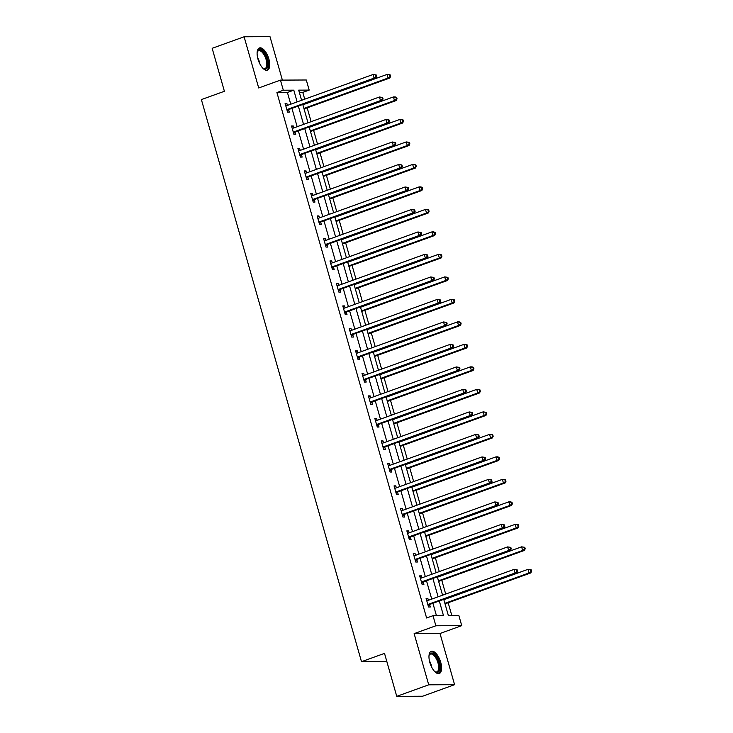 <?xml version="1.0" encoding="UTF-8"?>
<svg xmlns="http://www.w3.org/2000/svg" width="733" height="733" viewBox="0 0 733 733"><rect width="100%" height="100%" fill="white"/><g stroke="black" fill="none" stroke-linecap="round" stroke-linejoin="round"><path stroke-width="1.1" d="M440.735 662.375A11.81 5.204 70.2 0 0 431.279 651.289A11.81 5.204 70.2 0 0 429.831 662.43A11.81 5.204 70.2 0 0 439.296 673.508A11.81 5.204 70.2 0 0 440.735 662.375M268.874 59.034A11.81 5.204 70.2 0 0 259.409 47.957A11.81 5.204 70.2 0 0 257.97 59.089A11.81 5.204 70.2 0 0 267.426 70.176A11.81 5.204 70.2 0 0 268.874 59.034M443.749 599.365L448.376 615.61L458.867 615.564L461.744 625.652L435.869 625.78L433.001 615.683L443.483 615.638L439.305 600.968M440.002 633.495L414.136 633.624L428.723 684.814L396.755 696.35L422.62 696.222L454.588 684.686L440.002 633.495L461.744 625.652M282.37 80.108L269.991 36.65L244.116 36.778L258.703 87.969L280.437 80.117L306.302 79.998L309.179 90.095L298.697 90.141L301.584 100.293M304.717 99.166L302.784 92.395L309.179 90.095M451.821 615.592L448.165 602.746M445.691 594.06L441.761 580.252M439.287 571.566L435.347 557.758M432.873 549.072L428.942 535.264M426.469 526.578L422.529 512.77M420.055 504.084L416.124 490.267M413.65 481.59L409.72 467.773M407.246 459.096L403.306 445.279M400.832 436.593L396.901 422.785M394.427 414.099L390.497 400.291M388.023 391.605L384.083 377.797M381.609 369.111L377.678 355.303M375.204 346.617L371.264 332.8M368.8 324.123L364.86 310.306M362.386 301.62L358.455 287.812M355.981 279.126L352.042 265.319M349.568 256.632L345.637 242.825M343.163 234.139L339.232 220.331M336.759 211.645L332.819 197.828M330.345 189.151L326.414 175.334M323.94 166.648L320.009 152.84M317.536 144.154L313.596 130.346M311.122 121.66L307.191 107.852M428.723 684.814L454.588 684.686M396.755 696.35L384.513 653.378L361.497 661.688L201.383 99.587L224.399 91.286L212.158 48.314L244.116 36.778M361.497 661.688L386.841 661.56M302.784 92.395L299.339 92.413M290.754 104.205L287.409 92.468L276.918 92.523L426.606 617.992L433.001 615.683M436.447 615.665L432.91 603.277M431.728 599.108L426.505 580.774M425.314 576.605L420.101 558.28M418.909 554.111L413.687 535.786M412.505 531.617L407.282 513.292M406.091 509.123L400.878 490.798M399.687 486.63L394.464 468.305M393.282 464.136L388.059 445.801M386.868 441.632L381.646 423.308M380.464 419.139L375.241 400.814M374.05 396.645L368.836 378.32M367.645 374.151L362.423 355.826M361.241 351.657L356.018 333.332M354.827 329.163L349.614 310.838M348.422 306.66L343.2 288.335M342.018 284.166L336.795 265.841M335.604 261.672L330.381 243.347M329.199 239.178L323.977 220.853M322.786 216.684L317.572 198.359M316.381 194.19L311.159 175.865M309.977 171.696L304.754 153.362M303.563 149.193L298.349 130.868M297.158 126.699L291.936 108.374M287.418 105.405L286.86 103.445L285.11 103.454L287.574 112.112L289.324 112.103L288.655 109.767M293.823 127.899L293.264 125.948L291.523 125.957L293.988 134.606L295.729 134.597L295.069 132.261M300.237 150.402L299.678 148.442L297.928 148.451L300.393 157.1L302.143 157.091L301.474 154.755M306.641 172.896L306.082 170.936L304.332 170.945L306.797 179.594L308.547 179.585L307.878 177.258M313.046 195.39L312.487 193.43L310.746 193.439L313.211 202.088L314.952 202.079L314.292 199.752M319.46 217.884L318.901 215.923L317.151 215.933L319.615 224.582L321.366 224.582L320.697 222.246M325.864 240.378L325.305 238.417L323.555 238.427L326.02 247.085L327.77 247.076L327.11 244.74M332.269 262.872L331.719 260.921L329.969 260.93L332.434 269.579L334.184 269.57L333.515 267.233M338.683 285.375L338.124 283.414L336.374 283.424L338.838 292.073L340.588 292.064L339.92 289.727M345.087 307.869L344.528 305.908L342.787 305.918L345.252 314.567L346.993 314.558L346.333 312.221M351.501 330.363L350.942 328.402L349.192 328.411L351.657 337.061L353.407 337.052L352.738 334.724M357.906 352.857L357.347 350.896L355.597 350.905L358.061 359.555L359.811 359.555L359.143 357.218M364.31 375.351L363.751 373.39L362.01 373.399L364.475 382.058L366.216 382.049L365.556 379.712M370.724 397.845L370.165 395.893L368.415 395.893L370.88 404.552L372.63 404.543L371.961 402.206M377.129 420.348L376.57 418.387L374.82 418.396L377.284 427.046L379.034 427.037L378.375 424.7M383.533 442.842L382.983 440.881L381.233 440.89L383.698 449.54L385.448 449.531L384.779 447.194M389.947 465.336L389.388 463.375L387.638 463.384L390.103 472.034L391.853 472.025L391.184 469.697M396.351 487.83L395.793 485.869L394.052 485.878L396.507 494.528L398.257 494.518L397.598 492.191M402.765 510.324L402.206 508.363L400.456 508.372L402.921 517.031L404.671 517.022L404.002 514.685M409.17 532.818L408.611 530.857L406.861 530.866L409.326 539.525L411.076 539.515L410.407 537.179M415.574 555.312L415.015 553.36L413.275 553.369L415.739 562.019L417.48 562.009L416.82 559.673M421.988 577.815L421.429 575.854L419.679 575.863L422.144 584.513L423.894 584.503L423.225 582.167M428.393 600.309L427.834 598.348L426.084 598.357L428.548 607.006L430.298 606.997L429.639 604.67M414.136 633.624L435.869 625.78M276.918 92.523L283.314 90.214L280.437 80.117M302.775 104.462L307.997 122.787M309.179 126.956L314.402 145.29M315.593 149.459L320.807 167.784M321.998 171.953L327.22 190.278M328.402 194.447L333.625 212.772M334.816 216.941L340.039 235.266M341.221 239.434L346.443 257.759M347.634 261.928L352.848 280.263M354.039 284.431L359.262 302.756M360.444 306.925L365.666 325.25M366.857 329.419L372.071 347.744M373.262 351.913L378.485 370.238M379.667 374.407L384.889 392.732M386.08 396.901L391.303 415.226M392.485 419.395L397.707 437.729M398.899 441.898L404.112 460.223M405.303 464.392L410.526 482.717M411.708 486.886L416.93 505.211M418.122 509.38L423.335 527.705M424.526 531.874L429.749 550.199M430.931 554.368L436.153 572.702M437.344 576.871L442.558 595.196M297.14 101.896L293.805 90.168L283.314 90.214M438.114 596.799L432.901 578.474M431.71 574.305L426.487 555.971M425.305 551.802L420.082 533.477M418.891 529.308L413.678 510.983M412.487 506.815L407.264 488.49M406.082 484.321L400.859 465.996M399.668 461.827L394.455 443.502M393.264 439.333L388.041 421.008M386.859 416.83L381.636 398.505M380.445 394.336L375.223 376.011M374.041 371.842L368.818 353.517M367.627 349.348L362.414 331.023M361.222 326.854L356 308.529M354.818 304.36L349.595 286.035M348.404 281.866L343.191 263.532M341.999 259.363L336.777 241.038M335.595 236.869L330.372 218.544M329.181 214.375L323.959 196.05M322.777 191.881L317.554 173.556M316.363 169.387L311.149 151.062M309.958 146.893L304.736 128.559M303.554 124.39L298.331 106.065M287.409 92.468L293.805 90.168M285.274 104.022L286.86 103.445M291.679 126.516L293.264 125.948M298.084 149.01L299.678 148.442M304.497 171.504L306.082 170.936M310.902 194.007L312.487 193.43M317.316 216.501L318.901 215.923M323.72 238.995L325.305 238.417M330.125 261.489L331.719 260.921M336.539 283.983L338.124 283.414M342.943 306.476L344.528 305.908M349.348 328.98L350.942 328.402M355.762 351.474L357.347 350.896M362.166 373.967L363.751 373.39M368.58 396.461L370.165 395.893M374.984 418.955L376.57 418.387M381.389 441.449L382.983 440.881M387.803 463.952L389.388 463.375M394.207 486.446L395.793 485.869M400.612 508.94L402.206 508.363M407.026 531.434L408.611 530.857M413.43 553.928L415.015 553.36M419.844 576.422L421.429 575.854M426.249 598.916L427.834 598.348M287.519 109.345L289.269 109.336L375.837 78.101L374.087 78.11L287.519 109.345A1.512 1.347 -90.3 0 0 287.07 109.62L286.915 109.776M375.965 76.424L374.087 78.11L373.06 74.5L376.249 74.977L375.553 74.986L375.965 76.424L376.661 76.424L376.249 74.977M285.778 105.79L285.989 105.809A1.512 1.347 -90.3 0 0 286.493 105.744L373.06 74.5L375.553 74.986M289.269 109.336A1.512 1.347 -90.3 0 0 288.82 109.611L287.281 111.059M285.733 105.634L286.594 105.708M375.837 78.101L376.661 76.424M304.058 108.979L389.819 78.028L388.069 78.037L387.042 74.436L302.876 104.81M303.902 108.411L388.069 78.037L390.643 76.351L390.231 74.913L389.535 74.913L389.947 76.36M389.535 74.913L387.042 74.436L388.783 74.427L390.231 74.913M390.643 76.351L389.819 78.028M257.127 52.428A10.216 4.499 -109.8 0 1 257.301 51.805A10.216 4.499 -109.8 0 1 257.64 51.017A10.216 4.499 -109.8 0 1 265.099 54.544A10.216 4.499 -109.8 0 1 267.16 67.848A10.216 4.499 -109.8 0 1 263.349 68.563A10.216 4.499 -109.8 0 1 262.817 68.187M262.982 68.316A9.465 4.169 70.2 0 0 264.97 68.563A9.465 4.169 70.2 0 0 266.171 67.454A9.465 4.169 70.2 0 0 265.025 56.643A9.465 4.169 70.2 0 0 258.547 50.76A9.465 4.169 70.2 0 0 257.347 51.869A9.465 4.169 70.2 0 0 257.173 52.226M266.73 70.304A11.737 5.168 70.2 0 0 267.866 69.094A11.737 5.168 70.2 0 0 266.62 56.084A11.737 5.168 70.2 0 0 258.786 48.296M428.997 655.769A10.216 4.499 -109.8 0 1 429.162 655.146A10.216 4.499 -109.8 0 1 433.826 654.001A10.216 4.499 -109.8 0 1 438.985 662.751A10.216 4.499 -109.8 0 1 435.21 671.895A10.216 4.499 -109.8 0 1 434.678 671.52M434.843 671.648A9.465 4.169 70.2 0 0 436.831 671.904A9.465 4.169 70.2 0 0 437.995 662.98A9.465 4.169 70.2 0 0 430.408 654.102A9.465 4.169 70.2 0 0 429.043 655.568M438.6 673.645A11.737 5.168 70.2 0 0 439.681 662.742A11.737 5.168 70.2 0 0 430.656 651.637M293.933 131.839L295.674 131.83L382.241 100.595L380.491 100.604L293.933 131.839A1.512 1.347 -90.3 0 0 293.484 132.114L293.319 132.27M382.369 98.918L380.491 100.604L379.465 96.994L382.663 97.471L381.957 97.48L382.369 98.918L383.066 98.918L382.663 97.471M292.183 128.284L292.394 128.302A1.512 1.347 -90.3 0 0 292.907 128.238L379.465 96.994L381.957 97.48M295.674 131.83A1.512 1.347 -90.3 0 0 295.234 132.114L293.686 133.553M292.137 128.128L292.998 128.202M382.241 100.595L383.066 98.918M300.338 154.333L302.088 154.324L388.646 123.089L386.896 123.098L300.338 154.333A1.512 1.347 -90.3 0 0 299.889 154.617L299.724 154.764M388.783 121.412L386.896 123.098L385.87 119.497L389.067 119.965L388.371 119.974L388.783 121.412L389.48 121.412L389.067 119.965M298.597 150.778L298.807 150.796A1.512 1.347 -90.3 0 0 299.311 150.732L385.87 119.497L388.371 119.974M302.088 154.324A1.512 1.347 -90.3 0 0 301.639 154.608L300.09 156.047M298.551 150.622L299.403 150.696M388.646 123.089L389.48 121.412M310.471 131.473L396.223 100.531L394.473 100.54L393.447 96.93L309.28 127.304M310.306 130.914L394.473 100.54L397.048 98.845L396.645 97.407L395.939 97.407L396.351 98.854M395.939 97.407L393.447 96.93L395.197 96.921L396.645 97.407M397.048 98.845L396.223 100.531M316.876 153.967L402.628 123.025L400.878 123.034L399.851 119.424L315.685 149.798M316.711 153.408L400.878 123.034L403.462 121.348L403.049 119.9L402.353 119.91L402.765 121.348M402.353 119.91L399.851 119.424L403.049 119.9M403.462 121.348L402.628 123.025M306.742 176.836L308.492 176.827L395.06 145.583L393.309 145.592L306.742 176.836A1.512 1.347 -90.3 0 0 306.302 177.111L306.137 177.258M395.188 143.906L393.309 145.592L392.283 141.991L395.472 142.468L394.775 142.468L395.188 143.906L395.884 143.906L395.472 142.468M305.001 173.281L305.212 173.3A1.512 1.347 -90.3 0 0 305.716 173.226L392.283 141.991L394.775 142.468M308.492 176.827A1.512 1.347 -90.3 0 0 308.043 177.102L306.504 178.55M304.955 173.125L305.817 173.19M395.06 145.583L395.884 143.906M313.156 199.33L314.906 199.321L401.464 168.077L399.714 168.086L313.156 199.33A1.512 1.347 -90.3 0 0 312.707 199.605L312.542 199.761M401.592 166.409L399.714 168.086L398.688 164.485L401.886 164.962L401.18 164.962L401.592 166.409L402.298 166.4L401.886 164.962M311.406 195.775L311.617 195.793A1.512 1.347 -90.3 0 0 312.13 195.72L398.688 164.485L401.18 164.962M314.906 199.321A1.512 1.347 -90.3 0 0 314.457 199.596L312.909 201.044M311.36 195.619L312.221 195.684M401.464 168.077L402.298 166.4M319.561 221.824L321.311 221.815L407.869 190.58L406.128 190.58L319.561 221.824A1.512 1.347 -90.3 0 0 319.112 222.099L318.947 222.255M408.006 188.903L406.128 190.58L405.102 186.979L408.29 187.456L407.594 187.456L408.006 188.903L408.702 188.894L408.29 187.456M317.82 218.269L318.03 218.287A1.512 1.347 -90.3 0 0 318.534 218.214L405.102 186.979L407.594 187.456M321.311 221.815A1.512 1.347 -90.3 0 0 320.862 222.09L319.313 223.538M317.774 218.113L318.635 218.187M407.869 190.58L408.702 188.894M323.28 176.461L409.041 145.519L407.291 145.528L406.265 141.918L322.099 172.292M323.125 175.902L407.291 145.528L409.866 143.842L409.454 142.394L408.757 142.404L409.17 143.842M408.757 142.404L406.265 141.918L409.454 142.394M409.866 143.842L409.041 145.519M329.694 198.964L415.446 168.013L413.696 168.022L412.67 164.421L328.503 194.795M329.529 198.396L413.696 168.022L416.28 166.336L415.868 164.888L415.162 164.898L415.574 166.336M415.162 164.898L412.67 164.421L415.868 164.888M416.28 166.336L415.446 168.013M336.099 221.458L421.851 190.507L420.11 190.516L419.084 186.915L334.917 217.289M335.943 220.89L420.11 190.516L422.684 188.83L422.272 187.391L421.576 187.391L421.988 188.83M421.576 187.391L419.084 186.915L420.824 186.906L422.272 187.391M422.684 188.83L421.851 190.507M325.974 244.318L327.715 244.309L414.282 213.074L412.532 213.083L325.974 244.318A1.512 1.347 -90.3 0 0 325.525 244.593L325.36 244.749M414.411 211.397L412.532 213.083L411.506 209.473L414.695 209.95L413.998 209.95L414.411 211.397L415.107 211.397L414.695 209.95M324.224 240.763L324.435 240.781A1.512 1.347 -90.3 0 0 324.939 240.717L411.506 209.473L413.998 209.95M327.715 244.309A1.512 1.347 -90.3 0 0 327.266 244.584L325.727 246.031M324.178 240.607L325.04 240.681M414.282 213.074L415.107 211.397M342.513 243.952L428.264 213.001L426.514 213.01L425.488 209.409L341.321 239.783M342.348 243.383L426.514 213.01L429.089 211.324L428.677 209.885L427.98 209.885L428.393 211.333M427.98 209.885L425.488 209.409L427.238 209.4L428.677 209.885M429.089 211.324L428.264 213.001M332.379 266.812L334.129 266.803L420.687 235.568L418.937 235.577L332.379 266.812A1.512 1.347 -90.3 0 0 331.93 267.087L331.765 267.243M420.815 233.891L418.937 235.577L417.911 231.967L421.109 232.443L420.412 232.453L420.815 233.891L421.521 233.891L421.109 232.443M330.629 263.257L330.84 263.275A1.512 1.347 -90.3 0 0 331.353 263.211L417.911 231.967L420.412 232.453M334.129 266.803A1.512 1.347 -90.3 0 0 333.68 267.078L332.131 268.525M330.592 263.101L331.444 263.174M420.687 235.568L421.521 233.891M348.917 266.446L434.669 235.504L432.919 235.504L431.893 231.903L347.726 262.277M348.752 265.887L432.919 235.504L435.503 233.818L435.09 232.379L434.394 232.379L434.797 233.827M434.394 232.379L431.893 231.903L433.643 231.894L435.09 232.379M435.503 233.818L434.669 235.504M338.783 289.306L340.533 289.297L427.092 258.062L425.351 258.071L338.783 289.306A1.512 1.347 -90.3 0 0 338.334 289.59L338.179 289.737M427.229 256.385L425.351 258.071L424.325 254.47L427.513 254.937L426.817 254.947L427.229 256.385L427.925 256.385L427.513 254.937M337.043 285.751L337.253 285.769A1.512 1.347 -90.3 0 0 337.757 285.705L424.325 254.47L426.817 254.947M340.533 289.297A1.512 1.347 -90.3 0 0 340.085 289.581L338.545 291.019M336.997 285.595L337.858 285.668M427.092 258.062L427.925 256.385M355.322 288.939L441.074 257.998L439.333 258.007L438.307 254.397L354.14 284.771M355.166 288.381L439.333 258.007L441.907 256.312L441.495 254.873L440.799 254.873L441.211 256.321M440.799 254.873L438.307 254.397L440.047 254.388L441.495 254.873M441.907 256.312L441.074 257.998M345.197 311.809L346.938 311.8L433.505 280.556L431.755 280.565L345.197 311.809A1.512 1.347 -90.3 0 0 344.748 312.084L344.583 312.231M433.634 278.879L431.755 280.565L430.729 276.964L433.927 277.44L433.221 277.44L433.634 278.879L434.33 278.879L433.927 277.44M343.447 308.254L343.658 308.263A1.512 1.347 -90.3 0 0 344.171 308.199L430.729 276.964L433.221 277.44M346.938 311.8A1.512 1.347 -90.3 0 0 346.498 312.075L344.95 313.522M343.401 308.098L344.263 308.162M433.505 280.556L434.33 278.879M361.736 311.433L447.487 280.492L445.737 280.501L444.711 276.891L360.544 307.264M361.571 310.874L445.737 280.501L448.312 278.815L447.909 277.367L447.203 277.376L447.616 278.815M447.203 277.376L444.711 276.891L447.909 277.367M448.312 278.815L447.487 280.492M351.602 334.303L353.352 334.294L439.91 303.05L438.16 303.059L351.602 334.303A1.512 1.347 -90.3 0 0 351.153 334.578L350.988 334.734M440.038 301.382L438.16 303.059L437.134 299.458L440.331 299.934L439.635 299.934L440.038 301.382L440.744 301.373L440.331 299.934M349.852 330.748L350.072 330.766A1.512 1.347 -90.3 0 0 350.576 330.693L437.134 299.458L439.635 299.934M353.352 334.294A1.512 1.347 -90.3 0 0 352.903 334.569L351.354 336.016M349.815 330.592L350.667 330.656M439.91 303.05L440.744 301.373M368.14 333.936L453.892 302.986L452.142 302.995L451.116 299.394L366.949 329.768M367.975 333.368L452.142 302.995L454.726 301.309L454.313 299.861L453.617 299.87L454.02 301.309M453.617 299.87L451.116 299.394L454.313 299.861M454.726 301.309L453.892 302.986M358.006 356.797L359.756 356.788L446.324 325.553L444.574 325.553L358.006 356.797A1.512 1.347 -90.3 0 0 357.567 357.072L357.402 357.228M446.452 323.876L444.574 325.553L443.547 321.952L446.736 322.428L446.04 322.428L446.452 323.876L447.148 323.867L446.736 322.428M356.265 353.242L356.476 353.26A1.512 1.347 -90.3 0 0 356.98 353.187L443.547 321.952L446.04 322.428M359.756 356.788A1.512 1.347 -90.3 0 0 359.307 357.063L357.768 358.51M356.22 353.086L357.081 353.159M446.324 325.553L447.148 323.867M374.545 356.43L460.306 325.479L458.556 325.489L457.529 321.888L373.363 352.261M374.389 355.862L458.556 325.489L461.13 323.803L460.718 322.364L460.022 322.364L460.434 323.803M460.022 322.364L457.529 321.888L459.27 321.879L460.718 322.364M461.13 323.803L460.306 325.479M364.42 379.291L366.17 379.282L452.728 348.047L450.978 348.056L364.42 379.291A1.512 1.347 -90.3 0 0 363.971 379.566L363.806 379.721M452.857 346.37L450.978 348.056L449.952 344.446L453.15 344.922L452.444 344.922L452.857 346.37L453.562 346.361L453.15 344.922M362.67 375.736L362.881 375.754A1.512 1.347 -90.3 0 0 363.394 375.69L449.952 344.446L452.444 344.922M366.17 379.282A1.512 1.347 -90.3 0 0 365.721 379.557L364.173 381.004M362.624 375.58L363.486 375.653M452.728 348.047L453.562 346.361M380.958 378.924L466.71 347.973L464.96 347.983L463.934 344.382L379.767 374.755M380.794 378.356L464.96 347.983L467.544 346.297L467.132 344.858L466.426 344.858L466.839 346.297M466.426 344.858L463.934 344.382L465.684 344.373L467.132 344.858M467.544 346.297L466.71 347.973M370.825 401.785L372.575 401.776L459.133 370.541L457.392 370.55L370.825 401.785A1.512 1.347 -90.3 0 0 370.376 402.06L370.211 402.215M459.27 368.864L457.392 370.55L456.357 366.94L459.554 367.416L458.858 367.425L459.27 368.864L459.967 368.864L459.554 367.416M369.084 398.23L369.295 398.248A1.512 1.347 -90.3 0 0 369.799 398.184L456.357 366.94L458.858 367.425M372.575 401.776A1.512 1.347 -90.3 0 0 372.126 402.05L370.577 403.498M369.038 398.074L369.899 398.147M459.133 370.541L459.967 368.864M387.363 401.418L473.115 370.477L471.374 370.477L470.339 366.876L386.172 397.249M387.207 400.85L471.374 370.477L473.949 368.791L473.536 367.352L472.84 367.352L473.252 368.8M472.84 367.352L470.339 366.876L472.089 366.866L473.536 367.352M473.949 368.791L473.115 370.477M377.229 424.279L378.979 424.27L465.547 393.035L463.797 393.044L377.229 424.279A1.512 1.347 -90.3 0 0 376.789 424.554L376.625 424.709M465.675 391.358L463.797 393.044L462.77 389.434L465.959 389.91L465.263 389.919L465.675 391.358L466.371 391.358L465.959 389.91M375.488 420.724L375.699 420.742A1.512 1.347 -90.3 0 0 376.203 420.678L462.77 389.434L465.263 389.919M378.979 424.27A1.512 1.347 -90.3 0 0 378.53 424.554L376.991 425.992M375.443 420.568L376.304 420.641M465.547 393.035L466.371 391.358M393.768 423.912L479.529 392.97L477.779 392.98L476.752 389.37L392.586 419.743M393.612 423.353L477.779 392.98L480.353 391.285L479.941 389.846L479.245 389.846L479.657 391.294M479.245 389.846L476.752 389.37L478.502 389.36L479.941 389.846M480.353 391.285L479.529 392.97M383.643 446.773L385.393 446.773L471.951 415.529L470.201 415.538L383.643 446.773A1.512 1.347 -90.3 0 0 383.194 447.057L383.029 447.203M472.079 413.852L470.201 415.538L469.175 411.937L472.373 412.413L471.667 412.413L472.079 413.852L472.785 413.852L472.373 412.413M381.893 443.227L382.104 443.236A1.512 1.347 -90.3 0 0 382.617 443.172L469.175 411.937L471.667 412.413M385.393 446.773A1.512 1.347 -90.3 0 0 384.944 447.048L383.396 448.495M381.847 443.071L382.708 443.135M471.951 415.529L472.785 413.852M400.181 446.406L485.933 415.464L484.183 415.474L483.157 411.864L398.99 442.237M400.016 445.847L484.183 415.474L486.767 413.788L486.355 412.34L485.649 412.349L486.061 413.788M485.649 412.349L483.157 411.864L486.355 412.34M486.767 413.788L485.933 415.464M390.048 469.276L391.798 469.267L478.356 438.022L476.615 438.032L390.048 469.276A1.512 1.347 -90.3 0 0 389.599 469.551L389.443 469.697M478.493 436.346L476.615 438.032L475.589 434.431L478.777 434.907L478.081 434.907L478.493 436.346L479.19 436.346L478.777 434.907M388.307 465.721L388.517 465.739A1.512 1.347 -90.3 0 0 389.021 465.666L475.589 434.431L478.081 434.907M391.798 469.267A1.512 1.347 -90.3 0 0 391.349 469.541L389.8 470.989M388.261 465.565L389.122 465.629M478.356 438.022L479.19 436.346M406.586 468.909L492.338 437.958L490.597 437.968L489.571 434.357L405.404 464.731M406.43 468.341L490.597 437.968L493.172 436.282L492.759 434.834L492.063 434.843L492.475 436.282M492.063 434.843L489.571 434.357L492.759 434.834M493.172 436.282L492.338 437.958M396.461 491.77L398.202 491.761L484.77 460.516L483.02 460.526L396.461 491.77A1.512 1.347 -90.3 0 0 396.012 492.045L395.847 492.2M484.898 458.849L483.02 460.526L481.993 456.925L485.191 457.401L484.486 457.401L484.898 458.849L485.594 458.84L485.191 457.401M394.711 488.215L394.922 488.233A1.512 1.347 -90.3 0 0 395.435 488.16L481.993 456.925L484.486 457.401M398.202 491.761A1.512 1.347 -90.3 0 0 397.762 492.035L396.214 493.483M394.666 488.059L395.527 488.132M484.77 460.516L485.594 458.84M413 491.403L498.752 460.452L497.001 460.461L495.975 456.861L411.809 487.234M412.835 490.835L497.001 460.461L499.576 458.776L499.173 457.337L498.467 457.337L498.88 458.776M498.467 457.337L495.975 456.861L497.725 456.851L499.173 457.337M499.576 458.776L498.752 460.452M402.866 514.264L404.616 514.254L491.174 483.02L489.424 483.029L402.866 514.264A1.512 1.347 -90.3 0 0 402.417 514.539L402.252 514.694M491.302 481.343L489.424 483.029L488.398 479.419L491.596 479.895L490.899 479.895L491.302 481.343L492.008 481.334L491.596 479.895M401.116 510.709L401.336 510.727A1.512 1.347 -90.3 0 0 401.84 510.654L488.398 479.419L490.899 479.895M404.616 514.254A1.512 1.347 -90.3 0 0 404.167 514.529L402.619 515.977M401.079 510.553L401.931 510.626M491.174 483.02L492.008 481.334M419.404 513.897L505.156 482.946L503.406 482.955L502.38 479.355L418.213 509.728M419.239 513.329L503.406 482.955L505.99 481.269L505.578 479.831L504.881 479.831L505.284 481.269M504.881 479.831L502.38 479.355L504.13 479.345L505.578 479.831M505.99 481.269L505.156 482.946M409.271 536.758L411.021 536.748L497.588 505.513L495.838 505.523L409.271 536.758A1.512 1.347 -90.3 0 0 408.822 537.032L408.666 537.188M497.716 503.837L495.838 505.523L494.812 501.913L498 502.389L497.304 502.398L497.716 503.837L498.413 503.837L498 502.389M407.53 533.203L407.74 533.221A1.512 1.347 -90.3 0 0 408.244 533.157L494.812 501.913L497.304 502.398M411.021 536.748A1.512 1.347 -90.3 0 0 410.572 537.023L409.032 538.471M407.484 533.047L408.345 533.12M497.588 505.513L498.413 503.837M425.809 536.391L511.57 505.44L509.82 505.449L508.794 501.848L424.627 532.222M425.653 535.823L509.82 505.449L512.394 503.763L511.982 502.325L511.286 502.325L511.698 503.773M511.286 502.325L508.794 501.848L510.535 501.839L511.982 502.325M512.394 503.763L511.57 505.44M415.684 559.252L417.425 559.242L503.992 528.007L502.242 528.017L415.684 559.252A1.512 1.347 -90.3 0 0 415.235 559.526L415.07 559.682M504.121 526.331L502.242 528.017L501.216 524.407L504.414 524.883L503.708 524.892L504.121 526.331L504.817 526.331L504.414 524.883M413.934 555.696L414.145 555.715A1.512 1.347 -90.3 0 0 414.658 555.651L501.216 524.407L503.708 524.892M417.425 559.242A1.512 1.347 -90.3 0 0 416.985 559.526L415.437 560.965M413.888 555.541L414.75 555.614M503.992 528.007L504.817 526.331M432.223 558.885L517.974 527.943L516.224 527.952L515.198 524.342L431.031 554.716M432.058 558.326L516.224 527.952L518.799 526.257L518.396 524.819L517.69 524.819L518.103 526.267M517.69 524.819L515.198 524.342L516.948 524.333L518.396 524.819M518.799 526.257L517.974 527.943M422.089 581.745L423.839 581.745L510.397 550.501L508.656 550.51L422.089 581.745A1.512 1.347 -90.3 0 0 421.64 582.029L421.475 582.176M510.535 548.825L508.656 550.51L507.621 546.91L510.819 547.377L510.122 547.386L510.535 548.825L511.231 548.825L510.819 547.377M420.348 578.19L420.559 578.209A1.512 1.347 -90.3 0 0 421.063 578.145L507.621 546.91L510.122 547.386M423.839 581.745A1.512 1.347 -90.3 0 0 423.39 582.02L421.841 583.459M420.302 578.035L421.154 578.108M510.397 550.501L511.231 548.825M438.627 581.379L524.379 550.437L522.638 550.446L521.603 546.836L437.436 577.21M438.471 580.82L522.638 550.446L525.213 548.76L524.801 547.313L524.104 547.322L524.516 548.76M524.104 547.322L521.603 546.836L524.801 547.313M525.213 548.76L524.379 550.437M428.493 604.249L430.244 604.239L516.811 572.995L515.061 573.004L428.493 604.249A1.512 1.347 -90.3 0 0 428.054 604.523L427.889 604.67M516.939 571.319L515.061 573.004L514.035 569.404L517.223 569.88L516.527 569.88L516.939 571.319L517.635 571.319L517.223 569.88M426.753 600.693L426.963 600.712A1.512 1.347 -90.3 0 0 427.467 600.639L514.035 569.404L516.527 569.88M430.244 604.239A1.512 1.347 -90.3 0 0 429.795 604.514L428.255 605.962M426.707 600.538L427.568 600.602M516.811 572.995L517.635 571.319M445.032 603.873L530.793 572.931L529.043 572.94L528.017 569.33L443.85 599.704M444.876 603.314L529.043 572.94L531.617 571.254L531.205 569.807L530.509 569.816L530.921 571.254M530.509 569.816L528.017 569.33L531.205 569.807M531.617 571.254L530.793 572.931M287.07 109.62L288.82 109.611M257.567 57.495A9.465 4.169 -109.8 0 1 259.922 64.009M429.437 660.827A9.465 4.169 -109.8 0 1 431.334 665.381A9.465 4.169 -109.8 0 1 431.783 667.351M293.484 132.114L295.234 132.114M299.889 154.617L301.639 154.608M306.302 177.111L308.043 177.102M312.707 199.605L314.457 199.596M319.112 222.099L320.862 222.09M325.525 244.593L327.266 244.584M331.93 267.087L333.68 267.078M338.334 289.59L340.085 289.581M344.748 312.084L346.498 312.075M351.153 334.578L352.903 334.569M357.567 357.072L359.307 357.063M363.971 379.566L365.721 379.557M370.376 402.06L372.126 402.05M376.789 424.554L378.53 424.554M383.194 447.057L384.944 447.048M389.599 469.551L391.349 469.541M396.012 492.045L397.762 492.035M402.417 514.539L404.167 514.529M408.822 537.032L410.572 537.023M415.235 559.526L416.985 559.526M421.64 582.029L423.39 582.02M428.054 604.523L429.795 604.514"/></g></svg>
